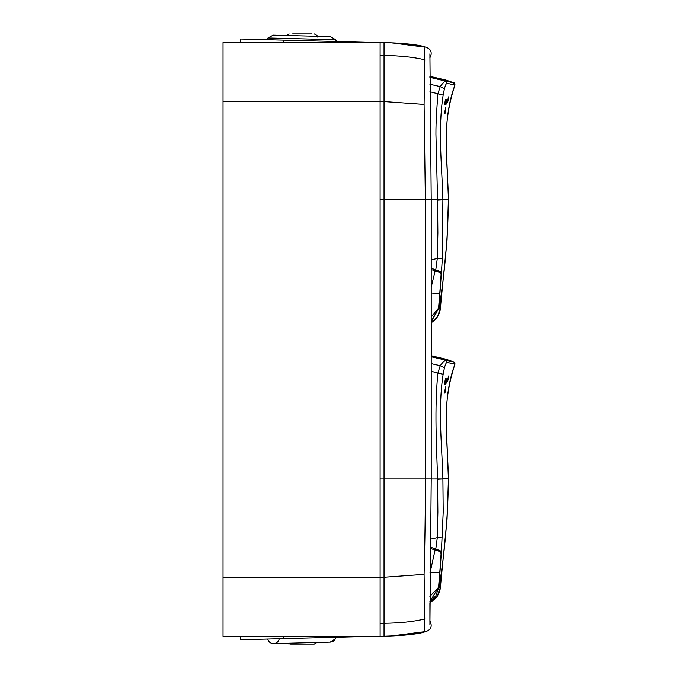 <?xml version="1.0" encoding="UTF-8"?>
<svg xmlns="http://www.w3.org/2000/svg" width="678" height="678" viewBox="0 0 678 678"><rect width="100%" height="100%" fill="white"/><g stroke="black" fill="none" stroke-linecap="round" stroke-linejoin="round"><path stroke-width="1.02" d="M376.824 636.218L283.582 638.659L283.514 636.235M240.639 636.235L240.732 639.786L283.582 638.659M290.625 644.1L314.253 644.1L312.711 644.1L314.253 644.1L316.99 642.507L314.253 644.1M240.639 42.553L240.732 39.002L283.582 40.121L283.514 42.553M376.824 42.57L283.582 40.121M292.65 33.9L311.956 33.9M223.037 42.553L380.121 42.553L223.037 42.553L223.037 636.235L380.121 636.371L380.112 478.99L384.045 478.965L384.045 577.258L384.045 42.553L391.52 42.858L424.114 47.036L424.767 59.817L424.097 104.412L425.369 199.815L431.225 199.815L429.92 53.859M429.928 58.172L429.92 57.316M430.276 57.206C432.42 52.104 430.784 48.723 425.36 47.062L424.114 47.036M384.892 42.578L385.587 42.604M420.241 45.723L425.36 47.062M429.92 624.93L431.225 478.965L425.369 478.965C425.394 509.805 425.021 539.018 424.097 574.376L424.767 618.972L424.114 631.752L425.36 631.726L422.767 632.481C420.682 633.235 409.165 635.201 393.037 635.871L384.045 636.235L391.52 635.93L424.114 631.752L391.52 635.93L384.045 636.235L391.52 635.93M380.112 478.99L380.112 199.798L425.369 199.815L425.369 478.965L384.045 478.965L384.045 199.815L384.045 636.235L380.121 636.371L384.045 636.235L384.045 577.258L424.097 574.376M439.632 591.233L437.539 595.903L435.556 598.505L429.903 602.776L429.92 621.463M430.276 621.573C432.42 626.684 430.784 630.065 425.36 631.726M380.112 199.798L380.112 55.41L384.045 55.503L384.045 199.815L384.045 42.553L391.52 42.858M380.112 55.41L380.121 42.417L384.045 42.553L380.112 42.409L383.807 42.545M424.767 59.817C413.724 57.155 400.147 55.723 384.045 55.503L384.045 42.553L393.037 42.917C403.19 43.29 417.86 44.782 422.767 46.307C417.86 44.782 403.19 43.29 393.037 42.917L384.045 42.553M380.112 623.379L384.045 623.277L384.045 577.258L380.121 577.512M431.259 287.057L435.123 270.929L439.115 272.081L440.751 273.404L441.073 274.565L441.37 273.522L439.395 300.744L440.785 297.286L439.48 308.465L438.581 308.202L439.734 293.701L431.259 293.049M439.734 293.701L441.37 273.522L440.369 271.742L440.81 273.497M431.259 316.77L438.581 308.202L431.259 321.44M440.751 273.404L439.853 271.386L437.107 270.395L435.632 271.115L435.793 269.92L431.25 268.268M435.123 270.929L431.25 269.53M446.031 80.097L453.862 82.877L445.573 81.089C444.514 81.352 442.734 83.191 440.225 86.598L437.844 94.039C436.785 110.065 435.895 120.862 435.937 134.21L437.573 200.137L437.878 232.91L437.293 258.462L442.336 258.674L441.37 273.522M431.25 259.818L437.293 258.462L435.793 269.92L437.107 270.395M439.853 271.386L440.369 271.742L439.853 271.386M442.336 258.674L442.895 199.527C441.929 164.5 437.742 130.447 443.149 95.106L444.463 88.64C445.336 85.411 446.158 83.614 446.938 83.241L454.93 85.089C441.107 122.345 447.785 161.94 448.404 199.705C448.056 232.393 445.514 264.92 440.785 297.286L441.073 300.744L440.327 308.465L439.48 308.465M439.395 300.744L438.632 308.465L439.395 300.744M439.437 300.32L441.073 274.641M431.225 199.849L442.895 199.527C446.243 199.001 448.073 199.061 448.404 199.705L447.065 239.944L441.073 300.744M448.455 199.518L447.005 164.313C446.302 154.652 446.065 143.956 446.302 132.235C446.929 116.124 449.819 100.403 454.963 85.072L453.54 82.682L445.904 80.055L429.903 76.326M431.259 322.872L437.513 316.745L440.42 308.202L441.751 293.701L440.403 308.397M445.421 99.437L444.548 104.946L445.421 99.437M445.726 100.683L445.039 104.946L445.726 100.683M445.039 110.692C445.802 106.556 445.971 106.556 445.556 110.692C444.861 114.819 444.683 114.819 445.039 110.692M447.861 99.59C447.277 103.259 447.421 103.259 448.319 99.59C448.955 95.912 448.802 95.912 447.861 99.59M446.251 101.268L445.624 104.988L446.251 101.268M436.615 271.471L434.174 270.59L435.793 269.92M429.903 76.716L440.802 79.267M443.065 79.648L445.946 80.097M440.7 79.25L445.997 80.106M440.378 308.566L440.005 310.744M439.751 297.049L439.785 295.235M439.547 298.134L438.632 308.465L431.259 321.719M434.751 551.612L435.123 550.078L439.115 551.231L440.751 552.553L441.073 553.714L441.37 552.672L439.395 579.893L440.785 576.436L439.48 587.614L438.581 587.351L439.734 572.851L430.208 572.113L434.751 551.612M439.734 572.851L441.37 552.672L440.369 550.892L440.81 552.646M429.903 596.411L438.581 587.351L429.903 601.555M430.123 572.588L429.979 572.122M440.751 552.553L439.853 550.536L437.107 549.544L435.632 550.273L435.793 549.07L430.649 547.205M435.123 550.078L430.632 548.451M430.784 539.069L437.293 537.62L437.878 512.06L437.573 479.287L442.904 478.965L443.209 512.119L441.37 552.672M442.336 537.824L437.293 537.62L435.793 549.07L437.107 549.544M439.853 550.536L440.369 550.892L439.853 550.536M431.259 356.772L453.862 362.027L454.93 364.239L446.938 362.391C446.158 362.764 445.336 364.561 444.463 367.79L443.149 374.256C437.742 409.597 441.929 443.649 442.895 478.676C446.243 478.151 448.073 478.21 448.404 478.854L447.005 443.463C446.302 433.801 446.065 423.106 446.302 411.385C446.929 395.274 449.819 379.553 454.963 364.222L454.93 364.239C441.107 401.495 447.785 441.09 448.404 478.854C448.056 511.543 445.514 544.07 440.785 576.436L441.073 579.893L440.327 587.614L439.48 587.614M437.573 479.287L437.564 478.999C436.573 443.09 434.403 410.385 437.844 373.188L443.149 374.256M448.455 478.668L447.065 519.094L441.073 579.893M439.395 579.893L438.632 587.614L439.395 579.893M439.437 579.47L441.073 553.79M446.938 362.391L445.573 360.238C444.514 360.501 442.734 362.34 440.225 365.747L437.844 373.188L431.259 371.256M429.903 602.767L437.09 596.547L440.42 587.351L441.751 572.851L440.403 587.546M446.031 359.247L453.54 361.832L445.997 359.23M445.421 378.587L444.548 384.095L445.421 378.587M445.726 379.833L445.039 384.095L445.726 379.833M447.861 378.739C447.277 382.409 447.421 382.409 448.319 378.739C448.955 375.061 448.802 375.061 447.861 378.739M445.039 389.842C445.802 385.706 445.971 385.706 445.556 389.842C444.861 393.969 444.683 393.969 445.039 389.842M446.251 380.417L445.624 384.138L446.251 380.417M435.047 550.4L436.615 550.629L434.174 549.739L435.793 549.07M439.632 312.083L437.539 316.753L435.556 319.355L431.259 322.889L431.267 355.747L445.904 359.204L440.802 358.416M443.065 358.798L445.946 359.255M431.072 356.128L440.7 358.399M440.378 587.716L440.005 589.894M439.751 576.198L439.785 574.385M439.547 577.292L438.632 587.614L435.92 595.725L429.903 601.818M351.984 636.871L351.967 636.235M351.984 41.917L351.967 42.553M273.183 35.129L268.005 37.951L335.593 39.714L330.567 36.637L273.183 35.129L286.396 35.476L289.125 33.9M380.121 101.268L424.097 104.412M384.045 623.277C400.147 623.065 413.724 621.624 424.767 618.972M380.121 101.522L223.037 101.522M380.121 577.258L223.037 577.258M435.047 271.251L436.615 271.48M437.573 200.137L442.904 199.815M429.937 91.742L443.149 95.106M429.903 84.242L440.225 86.598L444.463 88.64M429.903 77.343L445.573 81.089L446.938 83.241M445.683 81.08L447.039 83.241M446.904 99.437L445.921 104.988L446.904 99.437M442.904 478.965L431.225 478.999M431.259 363.679L440.225 365.747L444.463 367.79M445.683 360.23L447.039 362.391M446.904 378.587L445.921 384.138L446.904 378.587M286.98 643.295L289.091 644.1L286.98 643.295M335.856 637.354L335.873 637.295C335.135 640.252 333.254 641.871 330.22 642.159L335.296 638.981M269.386 641.998L270.158 642.625M271.132 643.159L273.624 643.642C276.497 643.388 278.361 641.888 279.2 639.125M267.725 639.074C268.607 641.99 270.573 643.515 273.624 643.642L330.22 642.159M317.27 36.29L330.567 36.637M317.363 37.019C318.05 36.214 316.999 35.18 314.211 33.9M268.005 37.951L266.937 39.688M335.593 39.714L336.568 41.511M384.663 636.21L386.087 636.159M431.225 199.815L431.225 478.965M380.121 636.235L223.037 636.235M454.963 85.072C454.913 83.402 454.43 82.606 453.523 82.682M440.319 309.058L440.395 308.439M454.963 364.222C454.913 362.552 454.43 361.755 453.523 361.832M440.319 588.207L440.395 587.589"/></g></svg>
